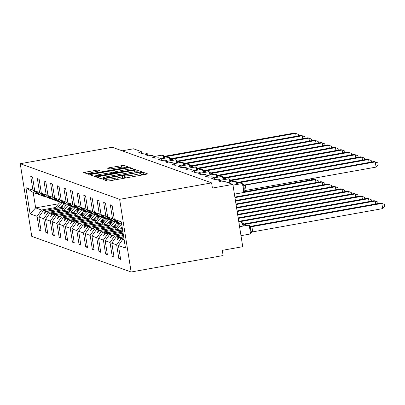 <?xml version="1.0" encoding="UTF-8"?>
<svg xmlns="http://www.w3.org/2000/svg" width="405" height="405" viewBox="0 0 405 405"><rect width="100%" height="100%" fill="white"/><g stroke="black" fill="none" stroke-linecap="round" stroke-linejoin="round"><path stroke-width="0.61" d="M104.07 179.071L102.961 179.43L107.391 181.02L109.816 180.807L145.927 174.347L147.516 173.841L143.081 172.252L140.246 172.727L140.849 172.96A6.637 0.694 -9 0 1 140.986 173.067A6.637 0.694 -9 0 1 135.766 174.585L132.754 175.122A6.637 0.694 -9 0 1 124.998 175.795L122.73 175.735L121.586 176.069L122.194 176.297A6.637 0.694 -9 0 1 122.325 176.408A6.637 0.694 -9 0 1 117.106 177.922L114.099 178.463A6.637 0.694 -9 0 1 106.343 179.131L104.07 179.071M144.291 174.641L143.41 174.327L141.223 174.57M125.803 177.947A6.637 0.694 -9 0 1 125.327 177.871L122.563 177.911M97.818 169.984L83.632 172.479L88.594 174.282L91.019 174.069L128.765 167.138L123.798 165.336L109.137 167.736L107.502 168.212L109.654 169.001L118.144 167.705A5.548 0.582 -9 0 1 124.745 167.235A5.548 0.582 -9 0 1 120.376 168.505L96.603 172.758A5.548 0.582 -9 0 1 90.006 173.224A5.548 0.582 -9 0 1 94.37 171.958L99.964 170.773L97.818 169.984L98.025 171.305M119.632 199.336L20.25 163.711L31.757 236.368L131.139 271.993L119.632 199.336L211.607 182.883L212.428 188.072L232.87 184.417L225.129 181.642A3.169 0.329 -9 0 0 221.429 181.961L218.366 180.868A3.169 0.329 171 0 0 220.862 180.139A3.169 0.329 171 0 0 220.796 180.088L218.503 179.268A3.169 0.329 -9 0 0 214.797 179.587L211.739 178.489A3.169 0.329 171 0 0 214.23 177.765A3.169 0.329 171 0 0 214.164 177.714L211.871 176.889A3.169 0.329 -9 0 0 208.165 177.208L205.107 176.114A3.169 0.329 171 0 0 207.598 175.385A3.169 0.329 171 0 0 207.532 175.335L205.239 174.514A3.169 0.329 -9 0 0 201.533 174.833L198.475 173.735A3.169 0.329 171 0 0 200.966 173.011A3.169 0.329 171 0 0 200.9 172.955L198.607 172.135A3.169 0.329 -9 0 0 194.906 172.454L191.843 171.356A3.169 0.329 171 0 0 194.339 170.632A3.169 0.329 171 0 0 194.273 170.581L191.975 169.756A3.169 0.329 -9 0 0 188.274 170.08L185.212 168.981A3.169 0.329 171 0 0 187.707 168.257A3.169 0.329 171 0 0 187.642 168.202L185.343 167.381A3.169 0.329 -9 0 0 181.642 167.7L178.58 166.602A3.169 0.329 171 0 0 181.076 165.878A3.169 0.329 171 0 0 181.01 165.827L178.716 165.002A3.169 0.329 -9 0 0 175.011 165.326L171.948 164.227A3.169 0.329 171 0 0 174.444 163.504A3.169 0.329 171 0 0 174.378 163.448L172.084 162.628A3.169 0.329 -9 0 0 168.379 162.947L165.321 161.848A3.169 0.329 171 0 0 167.812 161.124A3.169 0.329 171 0 0 167.746 161.074L165.453 160.248A3.169 0.329 -9 0 0 161.747 160.567L158.689 159.474A3.169 0.329 171 0 0 161.18 158.75A3.169 0.329 171 0 0 161.114 158.694L158.821 157.874A3.169 0.329 -9 0 0 155.115 158.193L152.057 157.094A3.169 0.329 171 0 0 154.548 156.37A3.169 0.329 171 0 0 154.482 156.32L152.189 155.495A3.169 0.329 -9 0 0 148.488 155.814L145.425 154.72A3.169 0.329 171 0 0 147.921 153.996A3.169 0.329 171 0 0 147.855 153.94L145.557 153.12A3.169 0.329 -9 0 0 141.856 153.439L138.793 152.341A3.169 0.329 171 0 0 141.289 151.617A3.169 0.329 171 0 0 141.223 151.566L133.488 148.792L122.158 150.817M20.25 163.711L112.225 147.258L211.607 182.883M98.238 176.656L96.648 177.167L101.574 178.929L103.994 178.721L141.74 171.786L136.774 169.989L134.349 170.196L98.238 176.656L98.42 177.8M95.084 176.605L90.118 174.808L91.748 174.332L127.864 167.873L130.283 167.665L132.435 168.455L116.159 171.548L114.524 172.019L115.967 172.555L135.361 169.498L95.084 176.605M58.669 203.761L35.64 207.881L30.071 213.835L25.93 187.677L32.942 190.193L30.739 176.281L32.527 176.924L34.729 190.831L40.9 195.281L43.264 196.015M40.925 229.964L39.29 230.258L41.077 230.896L38.87 216.989L43.72 218.725L48.175 212.377L62.628 209.79M64.684 206.818L43.33 210.64L38.87 216.989M34.729 190.831L39.574 192.567L37.371 178.661L39.158 179.299L41.361 193.21L47.532 197.655L49.896 198.394M47.557 232.338L45.922 232.632L47.704 233.275L45.502 219.363L50.347 221.105L54.807 214.756L69.26 212.169M71.315 209.198L49.962 213.015L45.502 219.363M41.361 193.21L46.205 194.947L44.003 181.035L45.79 181.678L47.992 195.585L54.159 200.035L56.523 200.774M54.189 234.718L52.554 235.011L54.336 235.649L52.134 221.743L56.978 223.479L61.438 217.131L75.892 214.544M77.947 211.577L56.594 215.394L52.134 221.743M47.992 195.585L52.837 197.321L50.635 183.414L52.422 184.052L54.624 197.964L60.79 202.409L63.155 203.148M60.821 237.097L59.181 237.386L60.968 238.029L58.765 224.117L63.61 225.858L68.07 219.51L82.524 216.923M84.574 213.951L63.226 217.774L58.765 224.117M54.624 197.964L59.469 199.7L57.267 185.794L59.049 186.432L61.256 200.338L67.422 204.788L69.787 205.527M67.453 239.471L65.812 239.765L67.6 240.403L65.397 226.496L70.242 228.233L74.702 221.884L89.151 219.302M91.206 216.331L69.857 220.148L65.397 226.496M61.256 200.338L66.101 202.075L63.899 188.168L65.681 188.806L67.883 202.718L74.054 207.163L76.418 207.902M74.085 241.851L72.444 242.139L74.231 242.782L72.029 228.876L76.874 230.612L81.334 224.264L95.782 221.677M97.838 218.705L76.489 222.527L72.029 228.876M67.883 202.718L72.733 204.454L70.526 190.547L72.313 191.185L74.515 205.092L80.686 209.542L83.05 210.281M80.716 244.225L79.076 244.519L80.863 245.157L78.661 231.25L83.506 232.986L87.966 226.638L102.414 224.056M104.47 221.084L83.116 224.902L78.661 231.25M74.515 205.092L79.36 206.828L77.158 192.922L78.945 193.565L81.147 207.471L87.318 211.916L89.682 212.655M87.343 246.605L85.708 246.898L87.495 247.536L85.288 233.629L90.138 235.366L94.593 229.017L109.046 226.43M111.102 223.459L89.748 227.281L85.288 233.629M81.147 207.471L85.992 209.208L83.789 195.301L85.576 195.939L87.779 209.846L93.95 214.296L96.314 215.035M93.975 248.979L92.34 249.272L94.122 249.91L91.92 236.004L96.765 237.74L101.225 231.392L115.678 228.81M117.733 225.838L96.38 229.655L91.92 236.004M87.779 209.846L92.624 211.587L90.421 197.675L92.208 198.318L94.411 212.225L100.577 216.67L102.941 217.409M100.607 251.358L98.972 251.652L100.754 252.29L98.552 238.383L103.397 240.119L107.857 233.771L122.31 231.184M122.376 228.567L103.012 232.035L98.552 238.383M94.411 212.225L99.255 213.961L97.053 200.055L98.84 200.693L101.042 214.604L107.209 219.049L109.573 219.788M107.239 253.732L105.599 254.026L107.386 254.669L105.184 240.757L110.028 242.494L114.488 236.145L123.328 234.566M122.928 232.035L109.644 234.409L105.184 240.757M101.042 214.604L105.887 216.341L103.685 202.429L105.467 203.072L107.674 216.979L113.84 221.424L116.205 222.163M113.871 256.112L112.231 256.406L114.018 257.043L111.815 243.137L116.66 244.873L118.862 258.78L120.649 259.423L118.447 245.511L125.459 248.027L121.318 221.869L114.301 219.358L120.472 223.803L121.692 224.238M123.474 235.497L116.275 236.788L111.815 243.137M114.301 219.358L112.099 205.446L110.317 204.808L112.519 218.715L118.685 223.165L116.524 222.385L113.997 220.624L116.002 222.198M124.026 238.965L122.907 239.163L118.447 245.511M232.87 184.417L242.732 246.696L222.294 250.351L223.114 255.54L131.139 271.993M25.93 187.677L33.205 192.522L35.64 207.881L41.548 210.003L55.996 207.416M61.783 206.378L65.772 205.664M41.548 210.003L37.088 216.346L39.29 230.258M32.942 190.193L39.113 194.638L39.832 194.511M68.415 208.757L72.404 208.043M45.922 232.632L43.72 218.725M39.574 192.567L45.745 197.017L46.464 196.886M75.046 211.132L79.036 210.423M52.554 235.011L50.347 221.105M46.205 194.947L52.377 199.392L53.095 199.265M81.678 213.511L85.668 212.797M59.181 237.386L56.978 223.479M52.837 197.321L59.008 201.771L59.727 201.639M88.31 215.89L92.294 215.177M65.812 239.765L63.61 225.858M59.469 199.7L65.635 204.145L66.354 204.019M94.942 218.265L98.926 217.551M72.444 242.139L70.242 228.233M66.101 202.075L72.267 206.525L72.986 206.393M101.569 220.644L105.558 219.93M79.076 244.519L76.874 230.612M72.733 204.454L78.899 208.899L79.618 208.772M108.201 223.018L112.19 222.304M85.708 246.898L83.506 232.986M79.36 206.828L85.531 211.278L86.25 211.147M114.833 225.398L118.822 224.684M92.34 249.272L90.138 235.366M85.992 209.208L92.163 213.653L92.882 213.526M121.465 227.772L122.229 227.635M98.972 251.652L96.765 237.74M92.624 211.587L98.795 216.032L99.514 215.905M105.599 254.026L103.397 240.119M99.255 213.961L105.427 218.406L106.145 218.28M112.231 256.406L110.028 242.494M105.887 216.341L112.053 220.786L112.772 220.659M30.071 213.835L37.088 216.346M107.674 216.979L112.519 218.715M43.062 196.055L41.057 194.476L43.583 196.243L45.745 197.017M73.411 206.702L69.913 207.33M63.418 208.489L46.013 211.602L48.175 212.377M43.33 210.64L45.492 211.415L43.932 213.911L46.013 211.602M73.103 206.474L70.369 206.965M63.636 208.17L45.492 211.415M49.693 198.43L47.684 196.85L50.215 198.617L52.377 199.392M80.043 209.076L76.545 209.704M70.05 210.868L52.645 213.982L54.807 214.756M49.962 213.015L52.123 213.794L50.564 216.29L52.645 213.982M79.734 208.853L77.001 209.344M70.267 210.544L52.123 213.794M56.32 200.809L54.316 199.23L56.847 200.996L59.008 201.771M86.675 211.456L83.172 212.083M76.677 213.243L59.277 216.356L61.438 217.131M56.594 215.394L58.755 216.169L57.196 218.665L59.277 216.356M86.361 211.233L83.627 211.719M76.899 212.924L58.755 216.169M62.952 203.183L60.947 201.604L63.474 203.371L65.635 204.145M93.307 213.83L89.804 214.458M83.308 215.622L65.909 218.735L68.07 219.51M63.226 217.774L65.387 218.548L63.828 221.044L65.909 218.735M92.993 213.607L90.259 214.098M83.526 215.303L65.387 218.548M69.584 205.563L67.579 203.983L70.105 205.75L72.267 206.525M99.939 216.209L96.436 216.837M89.94 217.996L72.541 221.11L74.702 221.884M69.857 220.148L72.019 220.922L70.46 223.418L72.541 221.11M99.625 215.986L96.891 216.472M90.158 217.677L72.019 220.922M76.216 207.937L74.211 206.358L76.737 208.124L78.899 208.899M106.571 218.589L103.067 219.211M96.572 220.376L79.172 223.489L81.334 224.264M76.489 222.527L78.651 223.302L77.087 225.798L79.172 223.489M106.257 218.361L103.523 218.852M96.79 220.057L78.651 223.302M82.848 210.316L80.843 208.737L83.369 210.504L85.531 211.278M113.197 220.963L109.699 221.591M103.204 222.75L85.804 225.863L87.966 226.638M83.116 224.902L85.278 225.676L83.719 228.172L85.804 225.863M112.889 220.74L110.155 221.226M103.422 222.431L85.278 225.676M89.48 212.691L87.262 211.035L90.001 212.878L92.163 213.653M119.829 223.342L116.331 223.965M109.836 225.129L92.431 228.243L94.593 229.017M89.748 227.281L91.91 228.055L90.35 230.551L92.431 228.243M119.521 223.114L116.787 223.606M110.054 224.81L91.91 228.055M96.112 215.07L94.102 213.491L96.633 215.257L98.795 216.032M116.468 227.504L99.063 230.617L101.225 231.392M96.38 229.655L98.542 230.43L96.982 232.931L99.063 230.617M116.686 227.185L98.542 230.43M102.738 217.444L100.734 215.87L103.265 217.632L105.427 218.406M122.599 229.969L105.695 232.996L107.857 233.771M103.012 232.035L105.173 232.809L103.614 235.305L105.695 232.996M122.558 229.701L105.173 232.809M109.37 219.824L107.365 218.244L109.892 220.011L112.053 220.786M123.15 233.437L112.327 235.371L114.488 236.145M109.644 234.409L111.805 235.183L110.246 237.684L112.327 235.371M123.105 233.164L111.805 235.183M119.404 223.034L118.685 223.165M123.697 236.9L118.959 237.75L121.12 238.525L123.874 238.034M116.275 236.788L118.437 237.563L116.878 240.059L118.959 237.75M123.657 236.626L118.437 237.563M121.12 238.525L116.66 244.873M120.503 258.486L118.862 258.78M122.907 239.163L124.127 239.603M33.205 192.522L39.113 194.638M117.192 240.003L116.878 240.059M110.56 237.624L110.246 237.684M103.928 235.249L103.614 235.305M97.301 232.87L96.982 232.931M90.669 230.496L90.35 230.551M84.037 228.116L83.719 228.172M77.406 225.742L77.087 225.798M70.774 223.363L70.46 223.418M64.142 220.988L63.828 221.044M57.51 218.609L57.196 218.665M50.883 216.235L50.564 216.29M44.251 213.855L43.932 213.911M122.654 178.514A6.637 0.694 -9 0 0 122.654 178.483L122.325 176.408M141.315 175.173A6.637 0.694 -9 0 0 141.315 175.142L140.986 173.067M103.184 177.906L100.202 178.443M103.923 178.266L137.315 172.449L138.459 172.115L137.821 171.877A6.637 0.694 -9 0 0 130.071 172.545L108.403 176.418A6.637 0.694 -9 0 0 103.179 177.937A6.637 0.694 -9 0 0 103.316 178.048L103.923 178.266L103.994 178.721M93.717 176.114L96.608 175.598M112.372 172.778L114.585 172.383M100.961 174.266A5.548 0.582 -9 0 0 96.598 175.532A5.548 0.582 -9 0 0 103.194 175.066L113.203 173.092L111.76 172.555L100.961 174.266M125.494 167.903L124.811 167.66M90.016 173.289L87.227 173.791M244.038 191.793L244.24 188.183L243.764 186.234L242.813 185.024L242.808 184.032M376.083 167.103L375.263 161.914L377.845 162.881L378.174 164.956L376.083 167.103L246.113 190.35L243.84 191.509M243.835 184.842A2.324 2.273 109.7 0 0 244.909 184.913L374.2 161.529L375.263 161.914L245.293 185.161L246.113 190.35M244.909 184.913L245.293 185.161M242.813 185.024L245.202 185.181M252.69 231.873L382.659 208.621L381.839 203.431L380.776 203.052L250.715 226.314L251.89 226.719L252.695 231.827L250.417 233.027L250.958 231.645L250.341 227.752L249.389 226.542L249.384 225.555A1.058 1.033 109.7 0 0 248.371 225.134L239.568 226.709M382.659 208.621L384.75 206.474L384.421 204.398L381.839 203.431L251.869 226.678M250.614 233.31L250.417 233.027M251.778 226.699L249.389 226.542M375.668 203.963L375.207 201.052L374.144 200.672L244.083 223.94L245.238 224.304L245.703 225.514M378.032 203.538L377.789 202.024L375.207 201.052L245.238 224.304M245.258 224.345A2.324 0.364 153.5 0 0 243.714 225.372L242.757 224.162L242.752 223.175A1.058 1.033 109.7 0 0 241.744 222.755L239.016 223.241M245.147 224.319L242.757 224.162M369.036 201.584L368.575 198.678L367.512 198.293L238.717 221.338M371.4 201.163L371.157 199.645L368.575 198.678L238.803 221.889M122.69 230.526A16.909 16.519 109.7 0 0 121.778 232.237M369.092 162.445L368.631 159.535L238.682 182.827A2.324 0.364 -26.5 0 0 237.138 183.855L236.181 182.645L236.176 181.658M238.682 182.827L239.127 183.997M371.456 162.02L371.213 160.501L367.568 159.155L237.507 182.422L238.661 182.787M236.181 182.645L238.57 182.802M362.46 160.066L361.999 157.16L232.05 180.448A2.324 0.364 -26.5 0 0 230.506 181.481L229.549 180.265L229.549 179.278M232.05 180.448L232.495 181.622M364.824 159.646L364.581 158.127L360.936 156.775L230.875 180.043L232.03 180.407M229.549 180.265L231.938 180.422M362.404 199.209L361.943 196.298L360.88 195.919L238.165 217.87M364.768 198.784L364.53 197.265L361.943 196.298L238.256 218.427M120.123 223.55A16.909 16.519 109.7 0 0 115.147 229.863M121.627 224.218A16.909 16.519 109.7 0 0 117.237 229.488M122.143 227.073A14.372 14.038 109.7 0 0 120.543 228.896M355.772 196.83L355.312 193.924L354.248 193.539L237.619 214.407M358.136 196.41L357.899 194.891L355.312 193.924L237.705 214.959M113.491 221.17A16.909 16.519 109.7 0 0 108.515 227.483M114.995 221.839A16.909 16.519 109.7 0 0 110.605 227.114M117.855 222.866A14.372 14.038 109.7 0 0 113.911 226.522M355.828 157.692L355.367 154.781L225.418 178.068A2.324 0.364 -26.5 0 0 223.874 179.101L222.917 177.891L222.917 176.904M225.418 178.068L225.869 179.243M358.192 157.267L357.954 155.748L354.304 154.401L224.335 177.648L225.398 178.033M222.917 177.891L225.307 178.048M349.196 155.312L348.735 152.407L218.786 175.694A2.324 0.364 -26.5 0 0 217.242 176.727L216.29 175.512L216.285 174.525M218.786 175.694L219.237 176.869M351.56 154.892L351.322 153.373L347.672 152.022L217.612 175.289L218.766 175.654M216.29 175.512L218.675 175.669M349.14 194.456L348.68 191.545L347.617 191.165L237.067 210.939M351.505 194.03L351.267 192.512L348.68 191.545L237.158 211.496M106.859 218.796A16.909 16.519 109.7 0 0 101.883 225.109M108.363 219.464A16.909 16.519 109.7 0 0 103.974 224.734M111.223 220.487A14.372 14.038 109.7 0 0 107.279 224.142M342.564 152.938L342.103 150.027L212.154 173.315A2.324 0.364 -26.5 0 0 210.61 174.347L209.658 173.137L209.653 172.15M212.154 173.315L212.605 174.489M344.928 152.513L344.69 150.994L341.04 149.648L211.076 172.894L212.134 173.279M209.658 173.137L212.043 173.294M342.508 192.076L342.048 189.17L340.985 188.786L236.52 207.476M344.873 191.656L344.635 190.137L342.048 189.17L236.606 208.028M100.227 216.417A16.909 16.519 109.7 0 0 95.256 222.73M101.731 217.085A16.909 16.519 109.7 0 0 97.347 222.355M104.591 218.113A14.372 14.038 109.7 0 0 100.648 221.768M335.937 150.559L335.472 147.648L205.527 170.94A2.324 0.364 -26.5 0 0 203.978 171.973L203.026 170.758L203.021 169.771M205.527 170.94L205.973 172.115M338.302 150.139L338.059 148.62L334.414 147.268L204.348 170.535L205.507 170.9M203.026 170.758L205.416 170.915M335.882 189.702L335.421 186.791L334.358 186.411L235.973 204.009M338.246 189.277L338.003 187.758L335.421 186.791L236.059 204.565M93.595 214.042A16.909 16.519 109.7 0 0 88.624 220.355M95.099 214.706A16.909 16.519 109.7 0 0 90.715 219.981M97.959 215.733A14.372 14.038 109.7 0 0 94.016 219.388M329.305 148.184L328.845 145.273L198.895 168.561A2.324 0.364 -26.5 0 0 197.351 169.594L196.395 168.384L196.39 167.397M198.895 168.561L199.341 169.735M331.67 147.759L331.427 146.24L327.782 144.894L197.812 168.141L198.875 168.526M196.395 168.384L198.784 168.541M329.25 187.323L328.789 184.417L327.726 184.032L235.421 200.546M331.614 186.902L331.371 185.384L328.789 184.417L235.513 201.103M86.964 211.663A16.909 16.519 109.7 0 0 81.992 217.976M88.467 212.331A16.909 16.519 109.7 0 0 84.083 217.601M91.333 213.354A14.372 14.038 109.7 0 0 87.384 217.014M322.674 145.805L322.213 142.894L192.264 166.187A2.324 0.364 -26.5 0 0 190.72 167.219L189.763 166.004L189.758 165.017M192.264 166.187L192.709 167.356M325.038 145.385L324.795 143.866L321.15 142.514L191.089 165.782L192.243 166.146M189.763 166.004L192.152 166.161M322.618 184.948L322.157 182.037L321.094 181.658L234.875 197.078M324.982 184.523L324.739 183.004L322.157 182.037L234.961 197.635M80.332 209.289A16.909 16.519 109.7 0 0 75.36 215.602M81.84 209.952A16.909 16.519 109.7 0 0 77.451 215.227M84.701 210.98A14.372 14.038 109.7 0 0 80.757 214.635M316.042 143.431L315.581 140.52L185.632 163.807A2.324 0.364 -26.5 0 0 184.088 164.84L183.131 163.63L183.131 162.643M185.632 163.807L186.077 164.982M318.406 143.006L318.163 141.487L314.518 140.14L184.457 163.402L185.611 163.767M183.131 163.63L185.52 163.787M315.986 182.569L315.525 179.658L314.462 179.278L244.205 191.848M318.35 182.149L318.112 180.63L315.525 179.658L234.414 194.172M73.705 206.909A16.909 16.519 109.7 0 0 68.728 213.222M75.209 207.578A16.909 16.519 109.7 0 0 70.819 212.848M78.069 208.6A14.372 14.038 109.7 0 0 74.125 212.26M309.41 141.051L308.949 138.14L179 161.433A2.324 0.364 -26.5 0 0 177.456 162.466L176.499 161.251L176.499 160.264M179 161.433L179.45 162.602M311.774 140.631L311.536 139.112L307.886 137.761L177.825 161.028L178.98 161.393M176.499 161.251L178.888 161.408M309.354 180.195L309.177 179.071M311.541 178.645L311.718 179.769M67.073 204.535A16.909 16.519 109.7 0 0 62.097 210.848M68.577 205.198A16.909 16.519 109.7 0 0 64.187 210.473M71.437 206.226A14.372 14.038 109.7 0 0 67.493 209.881M302.778 138.677L302.317 135.766L172.368 159.054A2.324 0.364 -26.5 0 0 170.824 160.086L169.872 158.876L169.867 157.889M172.368 159.054L172.819 160.228M305.142 138.252L304.904 136.733L301.254 135.386L171.194 158.649L172.348 159.013M169.872 158.876L172.257 159.033M60.441 202.156A16.909 16.519 109.7 0 0 55.465 208.469M61.945 202.824A16.909 16.519 109.7 0 0 57.556 208.094M64.805 203.847A14.372 14.038 109.7 0 0 60.861 207.502M296.146 136.298L295.685 133.387L165.736 156.679A2.324 0.364 -26.5 0 0 164.192 157.707L163.24 156.497L163.235 155.51M165.736 156.679L166.187 157.849M298.51 135.872L298.272 134.359L294.622 133.007L164.562 156.274L165.716 156.639M163.24 156.497L165.625 156.654M106.596 180.731L106.343 179.131M114.342 179.997L114.099 178.463M117.349 179.461L117.106 177.922M124.755 177.663L124.426 175.588M125.327 177.871L124.998 175.795M132.997 176.661L132.754 175.122M136.009 176.124L135.766 174.585M143.41 174.327L143.081 172.252M106.024 180.524L105.766 178.924M134.622 171.907L134.349 170.196M137.057 171.781L136.774 169.989M105.664 178.423L105.619 178.119M137.366 172.753L137.315 172.449M103.437 178.813L103.316 178.048M91.93 175.476L91.748 174.332M128.107 169.411L127.864 167.873M130.496 168.981L130.283 167.665M114.767 173.31L114.569 172.054M116.048 173.077L115.967 172.555M118.437 172.651L118.392 172.348M133.685 169.923L133.635 169.619M103.24 175.37L103.194 175.066M111.618 173.872L111.567 173.568M96.653 173.062L96.603 172.758M120.427 168.809L120.376 168.505M109.315 168.88L109.137 167.736M121.637 167.204L121.373 165.549M124.072 167.068L123.798 165.336M85.445 173.148L85.263 172.009M95.636 171.73L95.393 170.196M243.213 192.542A4.546 0.845 -100.1 0 0 243.304 192.552A4.546 0.845 -100.1 0 0 243.42 188.406A4.546 0.845 -100.1 0 0 241.8 183.617A1.058 1.033 -70.3 0 1 242.317 183.657L242.19 183.612A1.058 1.033 109.7 0 0 241.669 183.571A4.546 0.845 -100.1 0 0 241.577 183.561A4.546 0.845 -100.1 0 0 241.491 183.602M232.991 185.191L241.8 183.617L232.981 185.125M242.256 183.637A1.058 1.033 109.7 0 0 242.19 183.612L232.976 185.1M245.314 185.201A2.324 0.364 -26.5 0 0 243.764 186.234M246.119 190.309L244.382 190.127M242.317 183.657L243.886 184.862A2.324 2.273 109.7 0 0 243.891 184.862A2.324 2.273 109.7 0 0 245.035 184.958M249.789 234.06A4.546 0.845 -100.1 0 0 249.88 234.07A4.546 0.845 -100.1 0 0 249.996 229.924A4.546 0.845 -100.1 0 0 248.371 225.134L239.557 226.643M251.611 226.476A2.324 2.273 -70.3 0 1 250.467 226.38L248.766 225.129A1.058 1.033 -70.3 0 0 248.245 225.089A4.546 0.845 -100.1 0 0 248.154 225.079A4.546 0.845 -100.1 0 0 248.068 225.119M239.552 226.618L248.766 225.129A1.058 1.033 -70.3 0 1 248.832 225.155M251.485 226.43A2.324 2.273 -70.3 0 1 250.411 226.36M250.336 226.334L250.457 226.37A2.324 2.273 -70.3 0 1 250.462 226.38L250.194 226.355M250.958 231.645L252.695 231.827M250.341 227.752A2.324 0.364 153.5 0 1 251.89 226.719M243.066 225.99A4.546 0.845 -100.1 0 0 241.744 222.755L239.006 223.175M242.939 223.322L242.134 222.755A1.058 1.033 -70.3 0 0 241.613 222.709A4.546 0.845 -100.1 0 0 241.522 222.699A4.546 0.845 -100.1 0 0 241.436 222.74M239.006 223.15L242.134 222.755A1.058 1.033 -70.3 0 1 242.2 222.78M244.853 224.051A2.324 2.273 -70.3 0 1 243.78 223.98M244.979 224.097A2.324 2.273 -70.3 0 1 243.835 224.006L242.934 223.322M236.49 184.472A4.546 0.845 -100.1 0 0 235.168 181.237A1.058 1.033 -70.3 0 1 235.69 181.283L235.558 181.237A1.058 1.033 109.7 0 0 235.037 181.192A4.546 0.845 -100.1 0 0 234.946 181.182A4.546 0.845 -100.1 0 0 234.859 181.222M227.716 182.569L235.168 181.237L227.59 182.523M235.624 181.263A1.058 1.033 109.7 0 0 235.558 181.237L227.544 182.508M235.69 181.283L237.259 182.488A2.324 2.273 109.7 0 0 237.259 182.483A2.324 2.273 109.7 0 0 237.259 182.488A2.324 2.273 109.7 0 0 238.403 182.579M237.203 182.463A2.324 2.273 109.7 0 0 238.277 182.534M229.858 182.093A4.546 0.845 -100.1 0 0 228.536 178.863A1.058 1.033 -70.3 0 1 229.058 178.904L228.931 178.858A1.058 1.033 109.7 0 0 228.41 178.818A4.546 0.845 -100.1 0 0 228.314 178.807A4.546 0.845 -100.1 0 0 228.233 178.848M220.877 180.23L228.536 178.863L220.867 180.164M228.992 178.883A1.058 1.033 109.7 0 0 228.931 178.858L220.862 180.139L221.135 181.855M229.058 178.904L230.627 180.109A2.324 2.273 109.7 0 0 230.627 180.109L230.627 180.109A2.324 2.273 109.7 0 0 231.771 180.205M230.572 180.088A2.324 2.273 109.7 0 0 231.645 180.159M223.226 179.714A4.546 0.845 -100.1 0 0 221.905 176.484A1.058 1.033 -70.3 0 1 222.426 176.529L222.299 176.484A1.058 1.033 109.7 0 0 221.778 176.438A4.546 0.845 -100.1 0 0 221.682 176.428A4.546 0.845 -100.1 0 0 221.601 176.469M214.245 177.856L221.905 176.484L214.235 177.79M222.36 176.504A1.058 1.033 109.7 0 0 222.299 176.484L214.23 177.765L214.503 179.481M223.099 177.046L223.995 177.729A2.324 2.273 109.7 0 0 223.995 177.729L223.995 177.729A2.324 2.273 109.7 0 0 225.139 177.825M223.94 177.709A2.324 2.273 109.7 0 0 225.013 177.78M216.594 177.339A4.546 0.845 -100.1 0 0 215.273 174.104A1.058 1.033 -70.3 0 1 215.794 174.15L215.668 174.104A1.058 1.033 109.7 0 0 215.146 174.059A4.546 0.845 -100.1 0 0 215.05 174.054A4.546 0.845 -100.1 0 0 214.969 174.094M207.613 175.476L215.273 174.104L207.603 175.411M215.728 174.13A1.058 1.033 109.7 0 0 215.668 174.104L207.598 175.385L207.871 177.101M215.794 174.15L217.363 175.355A2.324 2.273 109.7 0 0 218.508 175.451M217.308 175.335A2.324 2.273 109.7 0 0 218.381 175.405M209.962 174.96A4.546 0.845 -100.1 0 0 208.641 171.73A1.058 1.033 -70.3 0 1 209.162 171.771L209.036 171.725A1.058 1.033 109.7 0 0 208.514 171.685A4.546 0.845 -100.1 0 0 208.423 171.674A4.546 0.845 -100.1 0 0 208.337 171.715M200.981 173.102L208.641 171.73L200.971 173.031M209.096 171.75A1.058 1.033 109.7 0 0 209.036 171.725L200.966 173.006L201.239 174.727M209.162 171.771L210.732 172.975A2.324 2.273 109.7 0 0 211.881 173.072M210.676 172.955A2.324 2.273 109.7 0 0 211.749 173.026M203.33 172.586A4.546 0.845 -100.1 0 0 202.009 169.351A1.058 1.033 -70.3 0 1 202.53 169.396L202.404 169.351A1.058 1.033 109.7 0 0 201.882 169.305A4.546 0.845 -100.1 0 0 201.791 169.3A4.546 0.845 -100.1 0 0 201.705 169.341M194.349 170.723L202.009 169.351L194.339 170.657M202.47 169.376A1.058 1.033 109.7 0 0 202.404 169.351L194.334 170.632M202.53 169.396L204.1 170.601A2.324 2.273 109.7 0 0 204.105 170.601A2.324 2.273 109.7 0 0 205.249 170.697M204.044 170.581A2.324 2.273 109.7 0 0 205.122 170.652M196.698 170.206A4.546 0.845 -100.1 0 0 195.382 166.976A1.058 1.033 -70.3 0 1 195.898 167.017L195.772 166.971A1.058 1.033 109.7 0 0 195.25 166.931A4.546 0.845 -100.1 0 0 195.159 166.921A4.546 0.845 -100.1 0 0 195.073 166.961M187.718 168.348L195.382 166.976L187.707 168.277M195.838 166.997A1.058 1.033 109.7 0 0 195.772 166.971L187.707 168.252L187.976 169.973M195.898 167.017L197.473 168.222A2.324 2.273 109.7 0 0 197.473 168.222A2.324 2.273 109.7 0 0 198.617 168.318M197.417 168.202A2.324 2.273 109.7 0 0 198.49 168.272M190.072 167.832A4.546 0.845 -100.1 0 0 188.75 164.597A1.058 1.033 -70.3 0 1 189.272 164.643L189.14 164.597A1.058 1.033 109.7 0 0 188.619 164.552A4.546 0.845 -100.1 0 0 188.527 164.541A4.546 0.845 -100.1 0 0 188.441 164.587M181.091 165.969L188.75 164.597L181.081 165.903M189.206 164.622A1.058 1.033 109.7 0 0 189.14 164.597L181.076 165.878L181.344 167.594M189.272 164.643L190.841 165.847A2.324 2.273 109.7 0 0 191.985 165.939M190.785 165.827A2.324 2.273 109.7 0 0 191.859 165.893M183.44 165.453A4.546 0.845 -100.1 0 0 182.118 162.223A1.058 1.033 -70.3 0 1 182.64 162.263L182.513 162.218A1.058 1.033 109.7 0 0 181.992 162.177A4.546 0.845 -100.1 0 0 181.896 162.167A4.546 0.845 -100.1 0 0 181.815 162.208M174.459 163.59L182.118 162.223L174.449 163.524M182.574 162.243A1.058 1.033 109.7 0 0 182.513 162.218L174.444 163.498L174.717 165.22M182.64 162.263L184.209 163.468A2.324 2.273 109.7 0 0 185.353 163.564M184.153 163.448A2.324 2.273 109.7 0 0 185.227 163.519M176.808 163.078A4.546 0.845 -100.1 0 0 175.486 159.843A1.058 1.033 -70.3 0 1 176.008 159.889L175.881 159.843A1.058 1.033 109.7 0 0 175.36 159.798A4.546 0.845 -100.1 0 0 175.264 159.788A4.546 0.845 -100.1 0 0 175.183 159.833M167.827 161.215L175.486 159.843L167.817 161.149M175.942 159.869A1.058 1.033 109.7 0 0 175.881 159.843L167.812 161.124L168.085 162.84M176.008 159.889L177.577 161.094A2.324 2.273 109.7 0 0 177.577 161.094L177.577 161.094A2.324 2.273 109.7 0 0 178.721 161.185M177.522 161.069A2.324 2.273 109.7 0 0 178.595 161.139M170.176 160.699A4.546 0.845 -100.1 0 0 168.855 157.469A1.058 1.033 -70.3 0 1 169.376 157.51L169.249 157.464A1.058 1.033 109.7 0 0 168.728 157.423A4.546 0.845 -100.1 0 0 168.637 157.413A4.546 0.845 -100.1 0 0 168.551 157.454M161.195 158.836L168.855 157.469L161.185 158.77L161.453 160.466M169.31 157.489A1.058 1.033 109.7 0 0 169.249 157.464L161.18 158.745M169.376 157.51L170.945 158.714A2.324 2.273 109.7 0 0 172.09 158.811M170.89 158.694A2.324 2.273 109.7 0 0 171.963 158.765M163.544 158.325A4.546 0.845 -100.1 0 0 162.223 155.09A1.058 1.033 -70.3 0 1 162.744 155.135L162.618 155.09A1.058 1.033 109.7 0 0 162.096 155.044A4.546 0.845 -100.1 0 0 162.005 155.034A4.546 0.845 -100.1 0 0 161.919 155.075M154.563 156.462L162.223 155.09L154.553 156.396M162.678 155.115A1.058 1.033 109.7 0 0 162.618 155.09L154.548 156.37L154.821 158.087M162.744 155.135L164.314 156.34A2.324 2.273 109.7 0 0 164.314 156.34L164.314 156.34A2.324 2.273 109.7 0 0 165.463 156.431M164.258 156.315A2.324 2.273 109.7 0 0 165.331 156.386M194.608 172.348L194.339 170.632M148.19 155.707L147.921 153.996M141.558 153.333L141.289 151.617M138.525 172.545L138.459 172.115M103.321 178.833L103.179 177.937M114.731 173.315L114.524 172.019M96.749 176.514L96.598 175.532M113.278 173.573L113.203 173.092M90.163 174.206L90.006 173.224M124.867 168.014L124.745 167.235M245.071 190.75L243.304 192.552L234.409 194.142M251.647 232.267L249.88 234.07L240.985 235.659M223.099 177.051L222.426 176.529"/></g></svg>
